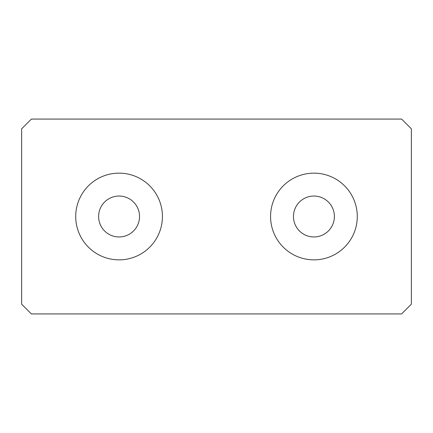 <?xml version="1.0" encoding="UTF-8"?>
<svg xmlns="http://www.w3.org/2000/svg" width="433" height="433" viewBox="0 0 433 433"><rect width="100%" height="100%" fill="white"/><g stroke="black" fill="none" stroke-linecap="round" stroke-linejoin="round"><path stroke-width="0.65" d="M334.384 216.5A20.459 20.459 0 0 1 313.925 236.959A20.459 20.459 0 0 1 293.466 216.5A20.459 20.459 0 0 1 313.925 196.041A20.459 20.459 0 0 1 334.384 216.5M139.534 216.5A20.459 20.459 0 0 1 119.075 236.959A20.459 20.459 0 0 1 98.616 216.5A20.459 20.459 0 0 1 119.075 196.041A20.459 20.459 0 0 1 139.534 216.5M357.279 216.5A43.354 43.354 0 0 1 313.925 259.854A43.354 43.354 0 0 1 270.571 216.5A43.354 43.354 0 0 1 313.925 173.146A43.354 43.354 0 0 1 357.279 216.5M162.429 216.5A43.354 43.354 0 0 1 119.075 259.854A43.354 43.354 0 0 1 75.721 216.5A43.354 43.354 0 0 1 119.075 173.146A43.354 43.354 0 0 1 162.429 216.5M411.35 128.817L401.608 119.075L31.393 119.075L21.65 128.817L21.65 304.183L31.393 313.925L401.608 313.925L411.35 304.183L411.35 128.817"/></g></svg>
